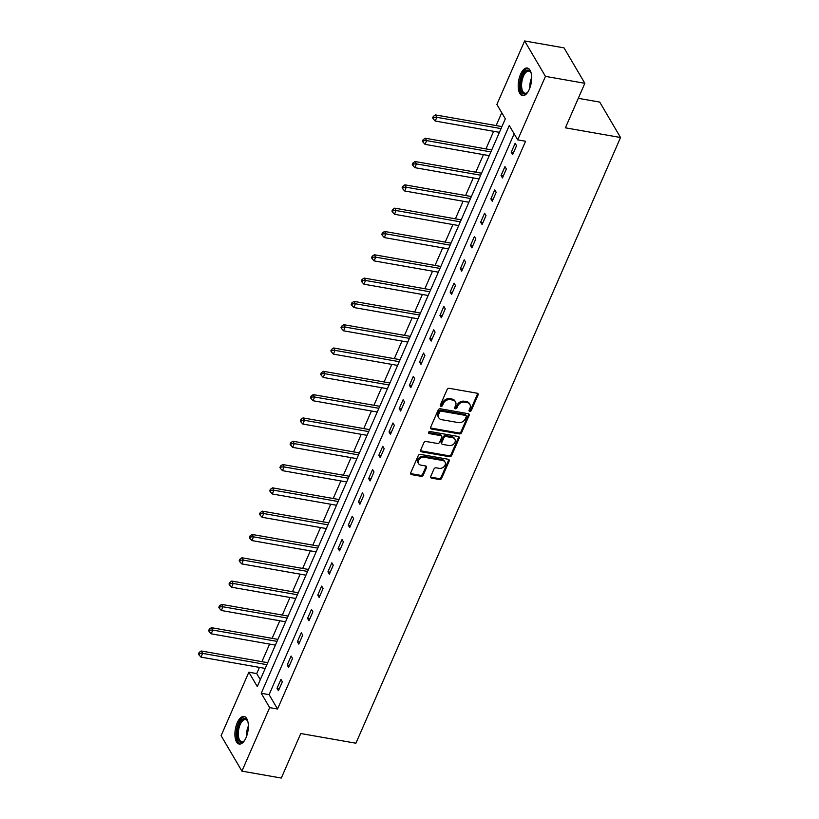 <?xml version="1.0" encoding="UTF-8"?>
<svg xmlns="http://www.w3.org/2000/svg" width="819" height="819" viewBox="0 0 819 819"><rect width="100%" height="100%" fill="white"/><g stroke="black" fill="none" stroke-linecap="round" stroke-linejoin="round"><path stroke-width="1.23" d="M469.727 411.373A1.239 0.973 149.5 0 0 471.263 410.534L478.071 394.953A1.761 1.382 149.5 0 0 477.16 393.222L449.324 388.329A1.761 1.382 149.5 0 0 447.133 389.516L440.325 405.098A1.239 0.973 149.5 0 0 442.495 405.487L443.376 403.47A5.641 4.433 149.5 0 1 450.368 399.641L452.692 400.051A5.641 4.433 149.5 0 1 455.507 401.883A5.641 4.433 149.5 0 1 455.589 405.61L454.709 407.627A1.239 0.973 149.5 0 0 456.879 408.005L457.76 405.989A5.641 4.433 149.5 0 1 464.762 402.17L467.076 402.579A5.641 4.433 149.5 0 1 469.891 404.412A5.641 4.433 149.5 0 1 469.973 408.138L469.092 410.155A1.239 0.973 149.5 0 0 469.727 411.373M469.021 410.38A1.239 0.973 149.5 0 0 470.7 409.582L477.508 394A1.761 1.382 149.5 0 0 477.631 393.386M440.253 405.323A1.239 0.973 149.5 0 0 441.932 404.525L442.813 402.508L443.376 403.47M454.637 407.852A1.239 0.973 149.5 0 0 456.316 407.053L457.197 405.036L457.76 405.989M237.244 722.788A14.005 6.368 100 0 1 244.052 716.461A14.005 6.368 100 0 1 246.017 737.724A14.005 6.368 100 0 1 239.209 744.051A14.005 6.368 100 0 1 237.244 722.788M520.536 74.355A14.005 6.368 100 0 1 527.354 68.028A14.005 6.368 100 0 1 529.32 89.291A14.005 6.368 100 0 1 522.502 95.618A14.005 6.368 100 0 1 520.536 74.355M430.743 476.412A1.761 1.382 149.5 0 0 431.644 478.153L439.455 479.524A1.761 1.382 149.5 0 0 441.646 478.327L449.201 461.025A1.761 1.382 149.5 0 0 448.3 459.285L420.454 454.391A1.761 1.382 149.5 0 0 418.274 455.589L410.708 472.891A1.761 1.382 149.5 0 0 411.619 474.631L421.048 476.289A1.761 1.382 149.5 0 0 423.239 475.092L426.474 467.69A1.761 1.382 149.5 0 0 425.563 465.95L420.884 465.131A4.719 3.706 149.5 0 1 418.54 463.595A4.719 3.706 149.5 0 1 419.369 459.101A4.719 3.706 149.5 0 1 424.314 457.278L442.649 460.503A4.719 3.706 149.5 0 1 444.993 462.039A4.719 3.706 149.5 0 1 444.164 466.533A4.719 3.706 149.5 0 1 439.219 468.345L436.158 467.813A1.761 1.382 149.5 0 0 433.978 469.011L430.743 476.412M524.631 40.95L564.025 47.871L584.848 83.303L565.397 127.825L620.546 137.51L355.917 743.222L300.768 733.527L281.316 778.05L241.922 771.129L221.099 735.697L248.843 672.204L257.289 686.568L505.333 118.806L496.887 104.453L524.631 40.95L545.454 76.372L517.71 139.875L509.275 125.512L261.23 693.263L269.666 707.626L241.922 771.129M584.848 83.303L545.454 76.372M514.137 133.794L269.103 694.655L277.549 709.008L525.593 141.257L517.71 139.875M277.549 709.008L269.666 707.626M459.377 433.916A1.761 1.382 149.5 0 0 461.568 432.719L469.133 415.417A1.761 1.382 149.5 0 0 468.222 413.677L440.387 408.783A1.761 1.382 149.5 0 0 438.196 409.981L430.64 427.283A1.761 1.382 149.5 0 0 431.541 429.023L459.377 433.916L458.814 432.954A1.761 1.382 149.5 0 0 461.005 431.767L468.57 414.455A1.761 1.382 149.5 0 0 468.693 413.841M459.162 438.216L451.607 455.528A1.761 1.382 149.5 0 1 449.416 456.715L421.58 451.822A1.761 1.382 149.5 0 1 420.669 450.092L423.904 442.68A1.761 1.382 149.5 0 1 426.095 441.492L437.387 443.468A1.761 1.382 149.5 0 0 439.578 442.28L441.717 437.366A1.761 1.382 149.5 0 0 440.817 435.626L429.064 433.558A1.239 0.973 149.5 0 1 429.955 431.511L458.261 436.476A1.761 1.382 149.5 0 1 459.162 438.216L458.599 437.264L451.044 454.565L451.607 455.528M620.546 137.51L599.723 102.088L578.286 98.321M515.141 143.284L511.23 152.242L512.633 154.637L516.554 145.669L515.141 143.284M504.965 166.585L501.044 175.553L502.457 177.948L506.367 168.98L504.965 166.585M494.778 189.895L490.857 198.863L492.27 201.249L496.181 192.291L494.778 189.895M484.592 213.206L480.681 222.164L482.084 224.56L486.005 215.592L484.592 213.206M474.416 236.507L470.495 245.475L471.908 247.87L475.819 238.902L474.416 236.507M464.23 259.818L460.309 268.786L461.721 271.181L465.632 262.213L464.23 259.818M454.043 283.128L450.133 292.086L451.535 294.482L455.456 285.524L454.043 283.128M443.867 306.429L439.946 315.397L441.359 317.792L445.27 308.824L443.867 306.429M433.681 329.74L429.76 338.708L431.173 341.103L435.084 332.135L433.681 329.74M423.495 353.05L419.584 362.018L420.986 364.404L424.907 355.446L423.495 353.05M413.319 376.361L409.398 385.319L410.81 387.715L414.721 378.747L413.319 376.361M403.132 399.662L399.211 408.63L400.624 411.025L404.535 402.057L403.132 399.662M392.946 422.973L389.035 431.941L390.438 434.326L394.359 425.368L392.946 422.973M382.77 446.283L378.849 455.241L380.251 457.637L384.172 448.679L382.77 446.283M372.584 469.584L368.663 478.552L370.075 480.948L373.986 471.979L372.584 469.584M362.397 492.895L358.487 501.863L359.889 504.258L363.81 495.29L362.397 492.895M352.221 516.205L348.3 525.174L349.703 527.559L353.624 518.601L352.221 516.205M342.035 539.516L338.114 548.474L339.527 550.87L343.437 541.902L342.035 539.516M331.849 562.817L327.938 571.785L329.34 574.18L333.261 565.212L331.849 562.817M321.672 586.128L317.752 595.096L319.154 597.481L323.075 588.523L321.672 586.128M311.486 609.438L307.565 618.396L308.978 620.792L312.889 611.824L311.486 609.438M301.3 632.739L297.389 641.707L298.792 644.103L302.713 635.134L301.3 632.739M291.124 656.05L287.203 665.018L288.605 667.413L292.526 658.445L291.124 656.05M280.937 679.361L277.017 688.318L278.429 690.714L282.34 681.756L280.937 679.361M501.75 112.725L496.14 125.583M493.632 131.316L485.954 148.894M483.456 154.617L475.767 172.195M473.269 177.928L465.591 195.506M463.083 201.239L455.405 218.816M452.907 224.539L445.219 242.127M442.721 247.85L435.043 265.428M432.534 271.161L424.856 288.738M422.358 294.471L414.67 312.049M412.172 317.772L404.494 335.35M401.986 341.083L394.308 358.661M391.81 364.394L384.121 381.971M381.623 387.694L373.945 405.272M371.437 411.005L363.759 428.583M361.261 434.316L353.573 451.893M351.075 457.616L343.396 475.204M340.888 480.927L333.21 498.505M330.712 504.238L323.024 521.816M320.526 527.549L312.848 545.126M310.34 550.849L302.661 568.427M300.163 574.16L292.475 591.738M289.977 597.471L282.299 615.049M279.791 620.771L272.113 638.359M269.615 644.082L261.926 661.66M259.428 667.393L256.716 673.587L260.299 679.668M256.716 673.587L248.843 672.204M269.103 694.655L261.23 693.263M511.23 152.242L513.503 152.641M501.044 175.553L503.327 175.952M490.857 198.863L493.14 199.263M480.681 222.164L482.954 222.563M470.495 245.475L472.778 245.874M460.309 268.786L462.592 269.185M450.133 292.086L452.405 292.496M439.946 315.397L442.229 315.796M429.76 338.708L432.043 339.107M419.584 362.018L421.857 362.418M409.398 385.319L411.681 385.718M399.211 408.63L401.494 409.029M389.035 431.941L391.308 432.34M378.849 455.241L381.132 455.64M368.663 478.552L370.946 478.951M358.487 501.863L360.759 502.262M348.3 525.174L350.583 525.573M338.114 548.474L340.397 548.873M327.938 571.785L330.211 572.184M317.752 595.096L320.034 595.495M307.565 618.396L309.848 618.795M297.389 641.707L299.662 642.106M287.203 665.018L289.486 665.417M277.017 688.318L279.299 688.728M469.891 404.412L469.328 403.45A5.641 4.433 149.5 0 0 466.513 401.617L467.076 402.579M457.197 405.036A5.641 4.433 149.5 0 1 464.199 401.218L466.513 401.617M455.507 401.883L454.944 400.931A5.641 4.433 149.5 0 0 452.129 399.088L452.692 400.051M442.813 402.508A5.641 4.433 149.5 0 1 449.815 398.689L452.129 399.088M430.507 427.897A1.761 1.382 149.5 0 0 430.978 428.061L458.814 432.954M466.257 416.646A1.239 0.973 149.5 0 0 465.622 415.428L441.185 411.138A1.239 0.973 149.5 0 0 439.66 411.967L438.728 414.097A5.641 4.433 149.5 0 0 438.81 417.823A5.641 4.433 149.5 0 0 441.625 419.666L458.333 422.594A5.641 4.433 149.5 0 0 465.335 418.775L466.257 416.646M466.236 415.827L465.673 414.875A1.239 0.973 149.5 0 0 465.059 414.475L465.622 415.428M438.81 417.823L438.247 416.871A5.641 4.433 149.5 0 1 438.165 413.145L439.097 411.015A1.239 0.973 149.5 0 1 440.622 410.176L465.059 414.475M420.546 450.696A1.761 1.382 149.5 0 0 421.017 450.87L448.853 455.763A1.761 1.382 149.5 0 0 451.044 454.565M441.697 436.199L441.134 435.237A1.761 1.382 149.5 0 0 440.253 434.664L428.501 432.606L429.064 433.558M449.099 445.526A4.719 3.706 149.5 0 0 454.043 443.714A4.719 3.706 149.5 0 0 454.883 439.219A4.719 3.706 149.5 0 0 452.528 437.684L446.068 436.547A1.761 1.382 149.5 0 0 443.888 437.745L441.738 442.659A1.761 1.382 149.5 0 0 442.649 444.4L449.099 445.526M454.883 439.219L454.32 438.257A4.719 3.706 149.5 0 0 451.965 436.732L452.528 437.684M441.769 443.826L441.206 442.864A1.761 1.382 149.5 0 1 441.175 441.697L443.325 436.783A1.761 1.382 149.5 0 1 445.505 435.595L451.965 436.732M458.599 437.264A1.761 1.382 149.5 0 0 458.732 436.65M444.993 462.039L444.43 461.077A4.719 3.706 149.5 0 0 442.086 459.541L442.649 460.503M418.54 463.595L417.977 462.633A4.719 3.706 149.5 0 1 418.806 458.138A4.719 3.706 149.5 0 1 423.751 456.326L442.086 459.541M410.585 473.505A1.761 1.382 149.5 0 0 411.056 473.679L420.485 475.327A1.761 1.382 149.5 0 0 422.676 474.14L425.911 466.728A1.761 1.382 149.5 0 0 426.034 466.124M430.61 477.027A1.761 1.382 149.5 0 0 431.081 477.19L438.892 478.562A1.761 1.382 149.5 0 0 441.083 477.375L448.638 460.063A1.761 1.382 149.5 0 0 448.771 459.459M501.924 126.597L435.432 114.916L436.834 117.312L435.206 121.048L499.426 132.33M501.054 128.593L436.834 117.312L433.875 117.352L433.312 116.39L432.657 117.885L433.22 118.847L433.875 117.352M435.206 121.048L433.22 118.847M433.312 116.39L435.432 114.916M527.805 92.127A12.121 5.508 100 0 1 527.149 92.803A12.121 5.508 100 0 1 524.273 94.011A12.121 5.508 100 0 1 520.689 81.49A12.121 5.508 100 0 1 528.101 70.076A12.121 5.508 100 0 1 530.763 72.256A12.121 5.508 100 0 1 531.142 73.116M530.978 72.717A11.22 5.098 -80 0 0 528.92 71.13A11.22 5.098 -80 0 0 528.746 71.099A11.22 5.098 -80 0 0 521.918 81.48A11.22 5.098 -80 0 0 525.03 93.233A11.22 5.098 -80 0 0 525.204 93.264A11.22 5.098 -80 0 0 527.518 92.445M528.163 68.294A13.923 6.327 -80 0 0 519.952 80.948A13.923 6.327 -80 0 0 523.351 95.639M244.512 740.56A12.121 5.508 100 0 1 243.857 741.236A12.121 5.508 100 0 1 237.623 738.451A12.121 5.508 100 0 1 239.097 724.016A12.121 5.508 100 0 1 247.461 720.7A12.121 5.508 100 0 1 247.85 721.549M247.686 721.15A11.22 5.098 -80 0 0 245.618 719.563A11.22 5.098 -80 0 0 240.162 724.631A11.22 5.098 -80 0 0 241.738 741.676A11.22 5.098 -80 0 0 244.216 740.878M244.861 716.727A13.923 6.327 -80 0 0 238.534 723.054A13.923 6.327 -80 0 0 240.059 744.082M491.738 149.908L491.748 149.908A1.792 1.413 -30.5 0 1 491.738 149.908L425.245 138.227L426.658 140.612L425.02 144.349L489.24 155.641M490.878 151.904L426.658 140.612L423.699 140.663L423.136 139.701L422.481 141.196L423.044 142.158L423.699 140.663M425.02 144.349L423.044 142.158M423.136 139.701L425.245 138.227M481.562 173.218L415.069 161.527L416.472 163.923L414.844 167.66L479.054 178.941M480.692 175.215L416.472 163.923L413.513 163.964L412.95 163.012L412.295 164.506L412.858 165.458L413.513 163.964M414.844 167.66L412.858 165.458M412.95 163.012L415.069 161.527M471.375 196.519L471.375 196.529A1.792 1.413 -30.5 0 1 471.375 196.519L404.883 184.838L406.285 187.234L404.658 190.97L468.877 202.252M470.505 198.515L406.285 187.234L403.327 187.275L402.764 186.322L402.109 187.807L402.672 188.769L403.327 187.275M404.658 190.97L402.672 188.769M402.764 186.322L404.883 184.838M461.189 219.83L461.199 219.84A1.792 1.413 -30.5 0 1 461.189 219.83L394.697 208.149L396.109 210.544L394.471 214.271L458.691 225.563M460.329 221.826L396.109 210.544L393.151 210.585L392.588 209.623L391.932 211.118L392.496 212.08L393.151 210.585M394.471 214.271L392.496 212.08M392.588 209.623L394.697 208.149M451.013 243.141L384.521 231.449L385.923 233.845L384.295 237.582L448.505 248.874M450.143 245.137L385.923 233.845L382.964 233.886L382.401 232.934L381.746 234.429L382.309 235.381L382.964 233.886M384.295 237.582L382.309 235.381M382.401 232.934L384.521 231.449M440.827 266.451L374.334 254.76L375.737 257.156L374.109 260.892L438.329 272.174M439.957 268.437L375.737 257.156L372.778 257.197L372.215 256.245L371.56 257.739L372.123 258.691L372.778 257.197M374.109 260.892L372.123 258.691M372.215 256.245L374.334 254.76M430.64 289.752L430.64 289.762A1.792 1.413 -30.5 0 1 430.64 289.752L364.148 278.071L365.561 280.467L363.923 284.203L428.142 295.485M429.78 291.748L365.561 280.467L362.592 280.507L362.039 279.545L361.384 281.04L361.947 282.002L362.592 280.507M363.923 284.203L361.947 282.002M362.039 279.545L364.148 278.071M420.464 313.063L353.972 301.382L355.374 303.767L353.747 307.504L417.956 318.796M419.594 315.059L355.374 303.767L352.416 303.818L351.853 302.856L351.197 304.351L351.76 305.313L352.416 303.818M353.747 307.504L351.76 305.313M351.853 302.856L353.972 301.382M410.278 336.374L343.785 324.682L345.188 327.078L343.56 330.815L407.78 342.096M409.408 338.36L345.188 327.078L342.229 327.119L341.666 326.167L341.011 327.661L341.574 328.614L342.229 327.119M343.56 330.815L341.574 328.614M341.666 326.167L343.785 324.682M400.092 359.674L400.092 359.684A1.792 1.413 -30.5 0 1 400.092 359.674L333.599 347.993L335.012 350.389L333.374 354.125L397.594 365.407M399.232 361.67L335.012 350.389L332.043 350.43L331.49 349.467L330.835 350.962L331.398 351.924L332.043 350.43M333.374 354.125L331.398 351.924M331.49 349.467L333.599 347.993M389.916 382.985L323.423 371.304L324.826 373.699L323.198 377.426L387.407 388.718M389.045 384.981L324.826 373.699L321.867 373.74L321.304 372.778L320.649 374.273L321.212 375.235L321.867 373.74M323.198 377.426L321.212 375.235M321.304 372.778L323.423 371.304M379.729 406.296L313.237 394.604L314.639 397L313.012 400.737L377.231 412.018M378.859 408.292L314.639 397L311.681 397.041L311.118 396.089L310.462 397.584L311.025 398.536L311.681 397.041M313.012 400.737L311.025 398.536M311.118 396.089L313.237 394.604M369.553 429.606A1.792 1.413 -30.5 0 1 369.543 429.606L303.05 417.915L304.463 420.311L302.825 424.047L367.045 435.329M368.683 431.593L304.463 420.311L301.494 420.352L300.942 419.4L300.286 420.894L300.849 421.846L301.494 420.352M302.825 424.047L300.849 421.846M300.942 419.4L303.05 417.915M359.367 452.907L292.874 441.226L294.277 443.622L292.649 447.358L356.859 458.64M358.497 454.903L294.277 443.622L291.318 443.663L290.755 442.7L290.1 444.195L290.663 445.157L291.318 443.663M292.649 447.358L290.663 445.157M290.755 442.7L292.874 441.226M349.181 476.218L282.688 464.537L284.091 466.922L282.463 470.659L346.683 481.951M348.31 478.214L284.091 466.922L281.132 466.973L280.569 466.011L279.914 467.506L280.477 468.458L281.132 466.973M282.463 470.659L280.477 468.458M280.569 466.011L282.688 464.537M338.994 499.529L338.994 499.529A1.792 1.413 -30.5 0 1 338.994 499.529L272.502 487.837L273.915 490.233L272.277 493.97L336.496 505.251M338.134 501.515L273.915 490.233L270.946 490.274L270.383 489.322L269.738 490.816L270.301 491.769L270.946 490.274M272.277 493.97L270.301 491.769M270.383 489.322L272.502 487.837M328.818 522.829L262.315 511.148L263.728 513.544L262.1 517.28L326.31 528.562M327.948 524.825L263.728 513.544L260.77 513.585L260.207 512.622L259.551 514.117L260.114 515.079L260.77 513.585M262.1 517.28L260.114 515.079M260.207 512.622L262.315 511.148M318.632 546.14L252.139 534.459L253.542 536.844L251.914 540.581L316.134 551.873M317.762 548.136L253.542 536.844L250.583 536.895L250.02 535.933L249.365 537.428L249.928 538.39L250.583 536.895M251.914 540.581L249.928 538.39M250.02 535.933L252.139 534.459M308.446 569.451L308.446 569.451A1.792 1.413 -30.5 0 1 308.446 569.451L241.953 557.759L243.366 560.155L241.728 563.892L305.948 575.173M307.586 571.447L243.366 560.155L240.397 560.196L239.834 559.244L239.189 560.739L239.752 561.691L240.397 560.196M241.728 563.892L239.752 561.691M239.834 559.244L241.953 557.759M298.27 592.751L298.27 592.761A1.792 1.413 -30.5 0 1 298.27 592.751L231.767 581.07L233.18 583.466L231.552 587.203L295.761 598.484M297.399 594.748L233.18 583.466L230.221 583.507L229.658 582.555L229.003 584.039L229.566 585.001L230.221 583.507M231.552 587.203L229.566 585.001M229.658 582.555L231.767 581.07M288.083 616.072L221.591 604.381L222.993 606.777L221.365 610.503L285.585 621.795M287.213 618.058L222.993 606.777L220.035 606.818L219.472 605.855L218.816 607.35L219.379 608.312L220.035 606.818M221.365 610.503L219.379 608.312M219.472 605.855L221.591 604.381M277.897 639.373L277.897 639.373A1.792 1.413 -30.5 0 1 277.897 639.373L211.404 627.682L212.817 630.077L211.179 633.814L275.399 645.106M277.037 641.369L212.817 630.077L209.848 630.118L209.285 629.166L208.64 630.661L209.203 631.613L209.848 630.118M211.179 633.814L209.203 631.613M209.285 629.166L211.404 627.682M267.721 662.684L201.218 650.992L202.631 653.388L201.003 657.125L265.213 668.406M266.851 664.67L202.631 653.388L199.672 653.429L199.109 652.477L198.454 653.971L199.017 654.924L199.672 653.429M201.003 657.125L199.017 654.924M199.109 652.477L201.218 650.992M470.7 409.582L471.263 410.534M441.932 404.525L442.495 405.487M456.316 407.053L456.879 408.005M464.199 401.218L464.762 402.17M449.815 398.689L450.368 399.641M477.508 394L478.071 394.953M430.978 428.061L431.541 429.023M468.57 414.455L469.133 415.417M461.005 431.767L461.568 432.719M440.622 410.176L441.185 411.138M439.097 411.015L439.66 411.967M438.165 413.145L438.728 414.097M448.853 455.763L449.416 456.715M421.017 450.87L421.58 451.822M440.253 434.664L440.817 435.626M445.505 435.595L446.068 436.547M443.325 436.783L443.888 437.745M441.175 441.697L441.738 442.659M423.751 456.326L424.314 457.278M425.911 466.728L426.474 467.69M422.676 474.14L423.239 475.092M420.485 475.327L421.048 476.289M411.056 473.679L411.619 474.631M448.638 460.063L449.201 461.025M441.083 477.375L441.646 478.327M438.892 478.562L439.455 479.524M431.081 477.19L431.644 478.153M529.832 88.012A11.22 5.098 100 0 1 531.644 77.682M531.429 81.347A10.862 4.934 -80 0 0 530.876 84.48M246.539 736.445A11.22 5.098 100 0 1 248.352 726.115M248.137 729.79A10.862 4.934 -80 0 0 247.584 732.913"/></g></svg>
